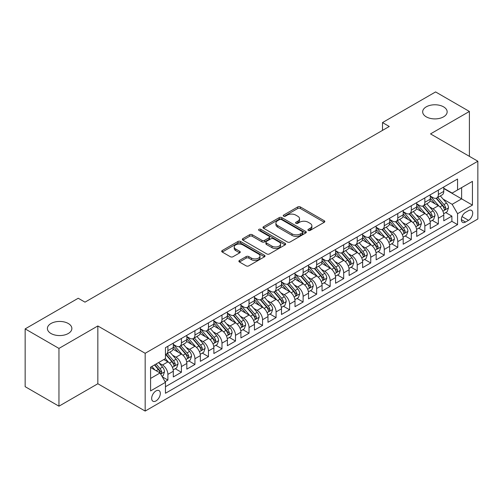 <?xml version="1.0" encoding="UTF-8"?>
<svg xmlns="http://www.w3.org/2000/svg" width="503" height="503" viewBox="0 0 503 503"><rect width="100%" height="100%" fill="white"/><g stroke="black" fill="none" stroke-linecap="round" stroke-linejoin="round"><path stroke-width="0.75" d="M308.301 230.424A1.314 0.761 0 0 0 310.162 230.424L324.265 222.282A1.88 1.081 0 0 0 324.812 221.515A1.88 1.081 0 0 0 324.265 220.748L300.373 206.953A1.88 1.081 0 0 0 297.719 206.953L283.61 215.095A1.314 0.761 0 0 0 283.227 215.63A1.314 0.761 0 0 0 283.61 216.164A1.314 0.761 0 0 0 285.471 216.164L287.295 215.114A6.005 3.471 0 0 1 295.789 215.114L297.782 216.265A6.005 3.471 0 0 1 299.543 218.717A6.005 3.471 0 0 1 297.782 221.169L295.959 222.219A1.314 0.761 0 0 0 295.575 222.76A1.314 0.761 0 0 0 295.959 223.294A1.314 0.761 0 0 0 297.814 223.294L299.643 222.238A6.005 3.471 0 0 1 308.138 222.238L310.131 223.389A6.005 3.471 0 0 1 311.885 225.841A6.005 3.471 0 0 1 310.131 228.293L308.301 229.349A1.314 0.761 0 0 0 307.918 229.884A1.314 0.761 0 0 0 308.301 230.424L308.301 229.349M68.289 323.504A12.242 7.067 0 0 0 54.953 321.977A12.242 7.067 0 0 0 47.395 328.503A12.242 7.067 0 0 0 50.979 333.502A12.242 7.067 0 0 0 64.321 335.029A12.242 7.067 0 0 0 71.872 328.503A12.242 7.067 0 0 0 68.289 323.504M443.571 106.843A12.242 7.067 0 0 0 430.228 105.309A12.242 7.067 0 0 0 422.671 111.836A12.242 7.067 0 0 0 426.255 116.834A12.242 7.067 0 0 0 439.597 118.368A12.242 7.067 0 0 0 447.154 111.836A12.242 7.067 0 0 0 443.571 106.843M155.993 400.922A6.118 3.534 120 0 0 159.985 395.528A6.118 3.534 120 0 0 159.049 390.624A6.118 3.534 120 0 0 155.993 390.925A6.118 3.534 120 0 0 151.994 396.32A6.118 3.534 120 0 0 152.931 401.224A6.118 3.534 120 0 0 155.993 400.922M239.441 260.447A1.88 1.081 0 0 0 238.894 261.214A1.88 1.081 0 0 0 239.441 261.975L246.149 265.848A1.88 1.081 0 0 0 248.803 265.848L264.465 256.807A1.88 1.081 0 0 0 265.012 256.04A1.88 1.081 0 0 0 264.465 255.273L240.572 241.478A1.88 1.081 0 0 0 237.919 241.478L222.251 250.519A1.88 1.081 0 0 0 221.704 251.286A1.88 1.081 0 0 0 222.251 252.053L230.349 256.725A1.88 1.081 0 0 0 233.002 256.725L239.711 252.858A1.88 1.081 0 0 0 240.258 252.091A1.88 1.081 0 0 0 239.711 251.324L235.693 249.004A5.024 2.899 0 0 1 234.222 246.954A5.024 2.899 0 0 1 237.322 244.276A5.024 2.899 0 0 1 242.792 244.904L258.523 253.99A5.024 2.899 0 0 1 259.994 256.04A5.024 2.899 0 0 1 256.895 258.718A5.024 2.899 0 0 1 251.425 258.089L248.803 256.574A1.88 1.081 0 0 0 246.149 256.574L239.441 260.447L239.441 261.975M97.84 325.963L58.958 348.416L25.15 328.893L25.15 386.675L58.958 406.191L97.84 383.745L145.172 411.07L145.172 353.295L97.84 325.963L97.84 383.745M469.4 156.345L469.4 111.446L430.518 133.899L477.85 161.224L145.172 353.295M469.4 111.446L435.592 91.93L382.506 122.575L382.506 130.384M25.15 328.893L78.229 298.248L84.994 302.152L389.272 126.479L382.506 122.575M287.427 242.012A1.88 1.081 0 0 0 290.086 242.012L305.749 232.971A1.88 1.081 0 0 0 306.296 232.204A1.88 1.081 0 0 0 305.749 231.437L281.856 217.642A1.88 1.081 0 0 0 279.196 217.642L263.534 226.683A1.88 1.081 0 0 0 262.987 227.45A1.88 1.081 0 0 0 263.534 228.217L287.427 242.012M259.479 230.707A1.314 0.761 0 0 1 260.812 230.89L260.812 229.33L285.107 243.351A1.88 1.081 0 0 1 285.654 244.118A1.88 1.081 0 0 1 285.107 244.886L269.445 253.933A1.88 1.081 0 0 1 266.785 253.933L242.892 240.138L242.892 238.604A1.88 1.081 0 0 0 242.345 239.371A1.88 1.081 0 0 0 242.892 240.138M242.892 238.604L249.595 234.731A1.88 1.081 0 0 1 252.255 234.731L261.944 240.327A1.88 1.081 0 0 0 264.597 240.327L269.042 237.762A1.88 1.081 0 0 0 269.595 236.995A1.88 1.081 0 0 0 269.042 236.228L258.957 230.405A1.314 0.761 0 0 1 258.573 229.865A1.314 0.761 0 0 1 259.385 229.167A1.314 0.761 0 0 1 260.812 229.33M165.085 381.695L167.889 380.073L162.28 376.835M159.086 363.047L162.482 365.002A7.652 4.414 60 0 1 167.889 374.377L173.302 371.252L173.302 376.948L181.413 372.264L175.264 368.712M172.611 355.237L176.006 357.199A7.652 4.414 60 0 1 181.413 366.568L186.827 363.443L186.827 369.145L194.938 364.461L188.782 360.909M186.135 347.428L189.53 349.39A7.652 4.414 60 0 1 194.938 358.758L200.345 355.634L200.345 361.336L208.462 356.652L202.307 353.1M199.66 339.619L203.055 341.581A7.652 4.414 60 0 1 208.462 350.949L213.869 347.831L213.869 353.527L221.986 348.843L215.831 345.291M213.178 331.817L216.573 333.772A7.652 4.414 60 0 1 221.986 343.147L227.394 340.022L227.394 345.718L235.511 341.034L229.355 337.482M226.702 324.007L230.097 325.969A7.652 4.414 60 0 1 235.511 335.338L240.918 332.213L240.918 337.915L249.029 333.225L242.88 329.672M240.227 316.198L243.622 318.16A7.652 4.414 60 0 1 249.029 327.528L254.443 324.404L254.443 330.106L262.553 325.422L256.404 321.87M253.751 308.389L257.146 310.351A7.652 4.414 60 0 1 262.553 319.719L267.967 316.594L267.967 322.297L276.078 317.613L269.929 314.061M267.275 300.58L270.671 302.542A7.652 4.414 60 0 1 276.078 311.91L281.491 308.792L281.491 314.488L289.602 309.804L283.447 306.252M280.8 292.777L284.195 294.733A7.652 4.414 60 0 1 289.602 304.108L295.01 300.983L295.01 306.679L303.127 301.995L296.971 298.442M294.324 284.968L297.719 286.93A7.652 4.414 60 0 1 303.127 296.298L308.534 293.174L308.534 298.876L316.651 294.192L310.496 290.633M307.842 277.159L311.238 279.121A7.652 4.414 60 0 1 316.651 288.489L322.058 285.364L322.058 291.067L330.175 286.383L324.02 282.831M321.367 269.35L324.762 271.312A7.652 4.414 60 0 1 330.175 280.68L335.583 277.555L335.583 283.258L343.694 278.574L337.544 275.022M334.891 261.541L338.286 263.503A7.652 4.414 60 0 1 343.694 272.871L349.107 269.753L349.107 275.449L357.218 270.765L351.069 267.212M348.416 253.738L351.811 255.694A7.652 4.414 60 0 1 357.218 265.068L362.632 261.944L362.632 267.64L370.742 262.956L364.593 259.403M361.94 245.929L365.335 247.891A7.652 4.414 60 0 1 370.742 257.259L376.156 254.134L376.156 259.837L384.267 255.153L378.111 251.601M375.464 238.12L378.86 240.082A7.652 4.414 60 0 1 384.267 249.45L389.674 246.325L389.674 252.028L397.791 247.344L391.636 243.792M388.989 230.311L392.384 232.273A7.652 4.414 60 0 1 397.791 241.641L403.199 238.523L403.199 244.219L411.316 239.535L405.16 235.982M402.507 222.508L405.902 224.464A7.652 4.414 60 0 1 411.316 233.832L416.723 230.714L416.723 236.41L424.84 231.726L418.685 228.173M416.031 214.699L419.427 216.661A7.652 4.414 60 0 1 424.84 226.029L430.247 222.904L430.247 228.601L438.358 223.917L438.358 218.22A7.652 4.414 -120 0 0 432.951 208.852L429.556 206.89M432.209 220.364L438.358 223.917M173.302 371.252A7.652 4.414 -120 0 0 167.889 361.883L163.833 359.538M186.827 363.443A7.652 4.414 -120 0 0 181.413 354.074L173.051 349.245M200.345 355.634A7.652 4.414 -120 0 0 194.938 346.265L186.575 341.436M213.869 347.831A7.652 4.414 -120 0 0 208.462 338.456L200.1 333.627M227.394 340.022A7.652 4.414 -120 0 0 221.986 330.653L213.624 325.825M240.918 332.213A7.652 4.414 -120 0 0 235.511 322.844L227.142 318.015M254.443 324.404A7.652 4.414 -120 0 0 249.029 315.035L240.667 310.206M267.967 316.594A7.652 4.414 -120 0 0 262.553 307.226L254.191 302.397M281.491 308.792A7.652 4.414 -120 0 0 276.078 299.417L267.715 294.595M295.01 300.983A7.652 4.414 -120 0 0 289.602 291.614L281.24 286.785M308.534 293.174A7.652 4.414 -120 0 0 303.127 283.805L294.764 278.976M322.058 285.364A7.652 4.414 -120 0 0 316.651 275.996L308.289 271.167M335.583 277.555A7.652 4.414 -120 0 0 330.175 268.187L321.807 263.358M349.107 269.753A7.652 4.414 -120 0 0 343.694 260.384L335.331 255.555M362.632 261.944A7.652 4.414 -120 0 0 357.218 252.575L348.856 247.746M376.156 254.134A7.652 4.414 -120 0 0 370.742 244.766L362.38 239.937M389.674 246.325A7.652 4.414 -120 0 0 384.267 236.957L375.904 232.128M403.199 238.523A7.652 4.414 -120 0 0 397.791 229.148L389.429 224.319M416.723 230.714A7.652 4.414 -120 0 0 411.316 221.345L402.953 216.516M430.247 222.904A7.652 4.414 -120 0 0 424.84 213.536L416.471 208.707M468.519 210.644L465.545 212.367A5.929 3.42 120 0 0 461.672 217.592A5.929 3.42 120 0 0 462.578 222.339A5.929 3.42 120 0 0 465.545 222.043L468.519 220.327A5.929 3.42 120 0 0 472.392 215.102A5.929 3.42 120 0 0 471.481 210.355A5.929 3.42 120 0 0 468.519 210.644M145.172 411.07L477.85 219L477.85 161.224M150.579 378.432L160.048 372.968L165.456 382.337L165.456 393.271L457.567 224.621L457.567 213.693L452.153 204.325L443.08 199.081M165.456 382.337L150.579 390.925L150.579 367.19L165.456 358.601L165.456 347.674L457.567 179.024L457.567 189.958L472.443 181.369L472.443 205.105L457.567 213.693M173.302 344.392L176.006 345.957A7.652 4.414 60 0 0 179.829 346.334L185.242 343.209A7.652 4.414 -120 0 0 186.827 339.707L186.827 335.338M186.827 336.582L189.53 338.148A7.652 4.414 60 0 0 193.353 338.525L198.76 335.4A7.652 4.414 -120 0 0 200.345 331.898L200.345 327.528M200.345 328.78L203.055 330.339A7.652 4.414 60 0 0 206.878 330.716L212.285 327.591A7.652 4.414 -120 0 0 213.869 324.089L213.869 319.719M213.869 320.971L216.573 322.53A7.652 4.414 60 0 0 220.402 322.907L225.809 319.789A7.652 4.414 -120 0 0 227.394 316.286L227.394 311.91M227.394 313.162L230.097 314.721A7.652 4.414 60 0 0 233.926 315.104L239.334 311.979A7.652 4.414 -120 0 0 240.918 308.477L240.918 304.101M240.918 305.352L243.622 306.918A7.652 4.414 60 0 0 247.445 307.295L252.858 304.17A7.652 4.414 -120 0 0 254.443 300.668L254.443 296.298M254.443 297.543L257.146 299.109A7.652 4.414 60 0 0 260.969 299.486L266.383 296.361A7.652 4.414 -120 0 0 267.967 292.859L267.967 288.489M267.967 289.741L270.671 291.3A7.652 4.414 60 0 0 274.493 291.677L279.907 288.559A7.652 4.414 -120 0 0 281.491 285.056L281.491 280.68M281.491 281.931L284.195 283.491A7.652 4.414 60 0 0 288.018 283.868L293.425 280.749A7.652 4.414 -120 0 0 295.01 277.247L295.01 272.871M295.01 274.122L297.719 275.682A7.652 4.414 60 0 0 301.542 276.065L306.949 272.94A7.652 4.414 -120 0 0 308.534 269.438L308.534 265.068M308.534 266.313L311.238 267.879A7.652 4.414 60 0 0 315.067 268.256L320.474 265.131A7.652 4.414 -120 0 0 322.058 261.629L322.058 257.259M322.058 258.504L324.762 260.07A7.652 4.414 60 0 0 328.591 260.447L333.998 257.322A7.652 4.414 -120 0 0 335.583 253.82L335.583 249.45M335.583 250.701L338.286 252.261A7.652 4.414 60 0 0 342.109 252.638L347.523 249.519A7.652 4.414 -120 0 0 349.107 246.017L349.107 241.641M349.107 242.892L351.811 244.452A7.652 4.414 60 0 0 355.634 244.835L361.047 241.71A7.652 4.414 -120 0 0 362.632 238.208L362.632 233.832M362.632 235.083L365.335 236.643A7.652 4.414 60 0 0 369.158 237.026L374.572 233.901A7.652 4.414 -120 0 0 376.156 230.399L376.156 226.029M376.156 227.274L378.86 228.84A7.652 4.414 60 0 0 382.682 229.217L388.09 226.092A7.652 4.414 -120 0 0 389.674 222.59L389.674 218.22M389.674 219.471L392.384 221.031A7.652 4.414 60 0 0 396.207 221.408L401.614 218.283A7.652 4.414 -120 0 0 403.199 214.781L403.199 210.411M403.199 211.662L405.902 213.222A7.652 4.414 60 0 0 409.731 213.599L415.138 210.48A7.652 4.414 -120 0 0 416.723 206.978L416.723 202.602M416.723 203.853L419.427 205.413A7.652 4.414 60 0 0 423.256 205.796L428.663 202.671A7.652 4.414 -120 0 0 430.247 199.169L430.247 194.793M165.456 386.713L451.883 221.345L451.883 216.114L443.772 220.798L443.772 215.095A7.652 4.414 -120 0 0 438.358 205.727L429.996 200.898M430.247 196.044L432.951 197.61A7.652 4.414 -120 0 0 436.774 197.987A7.652 4.414 -120 0 0 438.358 194.485L438.358 190.109M436.774 197.987L442.187 194.862A7.652 4.414 -120 0 0 443.772 191.36L443.772 186.99M167.889 346.265L167.889 350.641A7.652 4.414 60 0 1 166.304 354.143A7.652 4.414 60 0 1 165.456 354.452M166.304 354.143L171.718 351.019A7.652 4.414 -120 0 0 173.302 347.516L173.302 343.14M181.413 338.456L181.413 342.832A7.652 4.414 60 0 1 179.829 346.334M194.938 330.653L194.938 335.023A7.652 4.414 60 0 1 193.353 338.525M208.462 322.844L208.462 327.214A7.652 4.414 60 0 1 206.878 330.716M221.986 315.035L221.986 319.405A7.652 4.414 60 0 1 220.402 322.907M235.511 307.226L235.511 311.602A7.652 4.414 60 0 1 233.926 315.104M249.029 299.417L249.029 303.793A7.652 4.414 60 0 1 247.445 307.295M262.553 291.614L262.553 295.984A7.652 4.414 60 0 1 260.969 299.486M276.078 283.805L276.078 288.175A7.652 4.414 60 0 1 274.493 291.677M289.602 275.996L289.602 280.366A7.652 4.414 60 0 1 288.018 283.868M303.127 268.187L303.127 272.563A7.652 4.414 60 0 1 301.542 276.065M316.651 260.378L316.651 264.754A7.652 4.414 60 0 1 315.067 268.256M330.175 252.575L330.175 256.945A7.652 4.414 60 0 1 328.591 260.447M343.694 244.766L343.694 249.136A7.652 4.414 60 0 1 342.109 252.638M357.218 236.957L357.218 241.333A7.652 4.414 60 0 1 355.634 244.835M370.742 229.148L370.742 233.524A7.652 4.414 60 0 1 369.158 237.026M384.267 221.345L384.267 225.715A7.652 4.414 60 0 1 382.682 229.217M397.791 213.536L397.791 217.906A7.652 4.414 60 0 1 396.207 221.408M411.316 205.727L411.316 210.097A7.652 4.414 60 0 1 409.731 213.599M424.84 197.918L424.84 202.294A7.652 4.414 60 0 1 423.256 205.796M424.84 226.029L424.84 231.726M411.316 233.832L411.316 239.535M397.791 241.641L397.791 247.344M384.267 249.45L384.267 255.153M370.742 257.259L370.742 262.956M357.218 265.068L357.218 270.765M343.694 272.871L343.694 278.574M330.175 280.68L330.175 286.383M316.651 288.489L316.651 294.192M303.127 296.298L303.127 301.995M289.602 304.108L289.602 309.804M276.078 311.91L276.078 317.613M262.553 319.719L262.553 325.422M249.029 327.528L249.029 333.225M235.511 335.338L235.511 341.034M221.986 343.147L221.986 348.843M208.462 350.949L208.462 356.652M194.938 358.758L194.938 364.461M181.413 366.568L181.413 372.264M167.889 374.377L167.889 380.073M160.048 372.968L150.579 367.504M452.153 204.325L461.622 198.855L461.622 187.613L472.443 181.369M443.772 188.55L472.443 205.105M443.772 188.235L452.153 193.077L457.567 189.958M58.958 348.416L58.958 406.191M445.733 212.562L451.883 216.114M451.883 221.345L457.567 224.621M308.829 230.607L310.131 229.858A6.005 3.471 0 0 0 311.885 227.406L311.885 225.841M299.543 218.717L299.543 220.276A6.005 3.471 0 0 1 297.782 222.728L296.481 223.483M324.24 222.295L300.373 208.512A1.88 1.081 0 0 0 297.719 208.512L284.138 216.353M305.723 232.983L281.856 219.201A1.88 1.081 0 0 0 279.196 219.201L263.559 228.23M302.429 232.738A1.314 0.761 0 0 0 302.812 232.204A1.314 0.761 0 0 0 302.429 231.669L281.454 219.56A1.314 0.761 0 0 0 279.599 219.56L277.675 220.672A6.005 3.471 0 0 0 275.914 223.125A6.005 3.471 0 0 0 277.675 225.577L292.01 233.851A6.005 3.471 0 0 0 300.505 233.851L302.429 232.738L302.429 234.304A1.314 0.761 0 0 0 302.812 233.763L302.812 232.204M275.914 223.125L275.914 224.684A6.005 3.471 0 0 0 277.675 227.136L277.675 225.577M302.429 234.304L300.505 235.41A6.005 3.471 0 0 1 292.01 235.41L277.675 227.136M242.918 240.151L249.595 236.297L249.595 234.731M269.595 236.995L269.595 238.554A1.88 1.081 0 0 1 269.042 239.321L264.597 241.886A1.88 1.081 0 0 1 261.944 241.886L252.255 236.297A1.88 1.081 0 0 0 249.595 236.297M260.812 230.89L285.082 244.904M271.997 246.13A5.024 2.899 0 0 0 277.474 246.759A5.024 2.899 0 0 0 280.573 244.081A5.024 2.899 0 0 0 279.102 242.031L273.557 238.831A1.88 1.081 0 0 0 270.903 238.831L266.458 241.402A1.88 1.081 0 0 0 265.905 242.169A1.88 1.081 0 0 0 266.458 242.93L271.997 246.13L271.997 247.696A5.024 2.899 0 0 0 277.474 248.325A5.024 2.899 0 0 0 280.573 245.646L280.573 244.081M265.905 242.169L265.905 243.729A1.88 1.081 0 0 0 266.458 244.496L266.458 242.93M271.997 247.696L266.458 244.496M259.994 256.04L259.994 257.599A5.024 2.899 0 0 1 256.895 260.277A5.024 2.899 0 0 1 251.425 259.649L248.803 258.133A1.88 1.081 0 0 0 246.149 258.133L239.466 261.994M234.222 246.954L234.222 248.52A5.024 2.899 0 0 0 235.693 250.569L235.693 249.004M239.686 252.871L235.693 250.569M264.465 255.273L264.465 256.807L240.572 243.037A1.88 1.081 0 0 0 237.919 243.037L222.276 252.066L222.251 250.519M443.659 213.756L447.154 211.738L448.506 207.833A5.068 2.924 -120 0 0 446.532 203.074L440.351 195.925M439.113 206.224L431.788 197.736A14.631 8.444 -120 0 0 430.247 196.132M435.095 203.841L430.996 199.094A12.147 7.011 -120 0 0 430.247 198.283M436.088 198.264L442.338 205.494A5.068 2.924 60 0 1 444.143 208.99L444.514 209.588L445.199 209.493L445.765 208.053A5.068 2.924 -120 0 0 443.96 204.558L437.78 197.409M436.453 198.144L443.168 205.916A2.584 1.49 60 0 1 443.822 206.928L445.765 208.053M430.134 221.565L433.63 219.547L434.982 215.642A5.068 2.924 -120 0 0 433.008 210.883L426.827 203.728M425.588 214.026L418.263 205.545A14.631 8.444 -120 0 0 416.723 203.935M421.571 211.65L417.471 206.903A12.147 7.011 -120 0 0 416.723 206.085M422.564 206.067L428.814 213.303A5.068 2.924 60 0 1 430.618 216.793L430.989 217.397L431.675 217.302L432.247 215.856A5.068 2.924 -120 0 0 430.436 212.367L424.255 205.211M422.929 205.953L429.65 213.725A2.584 1.49 60 0 1 430.298 214.737L432.247 215.856M416.61 229.374L420.106 227.356L421.457 223.451A5.068 2.924 -120 0 0 419.483 218.692L413.303 211.537M412.064 221.836L404.739 213.354A14.631 8.444 -120 0 0 403.199 211.744M408.046 219.459L403.947 214.712A12.147 7.011 -120 0 0 403.199 213.894M409.04 213.876L415.289 221.113A5.068 2.924 60 0 1 417.1 224.602L417.465 225.206L418.15 225.105L418.722 223.665A5.068 2.924 -120 0 0 416.912 220.176L410.737 213.021M409.411 213.756L416.126 221.534A2.584 1.49 60 0 1 416.773 222.546L418.722 223.665M403.085 237.177L406.581 235.165L407.933 231.261A5.068 2.924 -120 0 0 405.959 226.501L399.778 219.346M398.539 229.645L391.215 221.163A14.631 8.444 -120 0 0 389.674 219.553M394.522 227.262L390.422 222.521A12.147 7.011 -120 0 0 389.674 221.704M395.515 221.685L401.765 228.922A5.068 2.924 60 0 1 403.576 232.411L403.94 233.015L404.626 232.914L405.198 231.474A5.068 2.924 -120 0 0 403.387 227.985L397.213 220.83M395.886 221.565L402.601 229.343A2.584 1.49 60 0 1 403.249 230.349L405.198 231.474M389.561 244.986L393.057 242.968L394.409 239.063A5.068 2.924 -120 0 0 392.434 234.31L386.254 227.155M385.021 237.454L377.69 228.966A14.631 8.444 -120 0 0 376.156 227.362M380.997 235.071L376.904 230.324A12.147 7.011 -120 0 0 376.156 229.513M381.991 229.494L388.241 236.731A5.068 2.924 60 0 1 390.051 240.22L390.416 240.818L391.101 240.723L391.674 239.283A5.068 2.924 -120 0 0 389.869 235.794L383.688 228.639M382.362 229.374L389.077 237.146A2.584 1.49 60 0 1 389.724 238.158L391.674 239.283M376.037 252.795L379.532 250.777L380.884 246.872A5.068 2.924 -120 0 0 378.91 242.113L372.736 234.964M371.497 245.263L364.166 236.775A14.631 8.444 -120 0 0 362.632 235.165M367.479 242.88L363.38 238.133A12.147 7.011 -120 0 0 362.632 237.315M368.473 237.297L374.722 244.533A5.068 2.924 60 0 1 376.527 248.029L376.898 248.627L377.583 248.532L378.149 247.092A5.068 2.924 -120 0 0 376.345 243.597L370.164 236.448M368.837 237.183L375.552 244.955A2.584 1.49 60 0 1 376.206 245.967L378.149 247.092M362.518 260.604L366.008 258.586L367.36 254.681A5.068 2.924 -120 0 0 365.385 249.922L359.211 242.767M357.973 253.066L350.641 244.584A14.631 8.444 -120 0 0 349.107 242.974M353.955 250.689L349.855 245.942A12.147 7.011 -120 0 0 349.107 245.124M354.948 245.106L361.198 252.343A5.068 2.924 60 0 1 363.003 255.832L363.373 256.436L364.059 256.341L364.625 254.895A5.068 2.924 -120 0 0 362.82 251.406L356.64 244.251M355.313 244.986L362.028 252.764A2.584 1.49 60 0 1 362.682 253.776L364.625 254.895M348.994 268.413L352.49 266.395L353.842 262.491A5.068 2.924 -120 0 0 351.867 257.731L345.687 250.576M344.448 260.875L337.123 252.393A14.631 8.444 -120 0 0 335.583 250.783M340.43 258.498L336.331 253.751A12.147 7.011 -120 0 0 335.583 252.934M341.424 252.915L347.674 260.152A5.068 2.924 60 0 1 349.478 263.641L349.849 264.245L350.534 264.144L351.1 262.704A5.068 2.924 -120 0 0 349.296 259.215L343.115 252.06M341.789 252.795L348.504 260.573A2.584 1.49 60 0 1 349.157 261.579L351.1 262.704M335.47 276.216L338.965 274.204L340.317 270.3A5.068 2.924 -120 0 0 338.343 265.54L332.162 258.385M330.924 268.684L323.599 260.202A14.631 8.444 -120 0 0 322.058 258.592M326.906 266.301L322.807 261.56A12.147 7.011 -120 0 0 322.058 260.743M327.899 260.724L334.149 267.961A5.068 2.924 60 0 1 335.954 271.45L336.325 272.054L337.01 271.953L337.582 270.513A5.068 2.924 -120 0 0 335.771 267.024L329.591 259.869M328.264 260.604L334.985 268.382A2.584 1.49 60 0 1 335.633 269.388L337.582 270.513M321.945 284.025L325.441 282.007L326.793 278.102A5.068 2.924 -120 0 0 324.819 273.349L318.638 266.194M317.399 276.493L310.074 268.005A14.631 8.444 -120 0 0 308.534 266.401M313.382 274.11L309.282 269.363A12.147 7.011 -120 0 0 308.534 268.552M314.375 268.533L320.625 275.763A5.068 2.924 60 0 1 322.436 279.259L322.8 279.857L323.486 279.762L324.058 278.322A5.068 2.924 -120 0 0 322.247 274.827L316.073 267.678M314.746 268.413L321.461 276.185A2.584 1.49 60 0 1 322.109 277.197L324.058 278.322M308.421 291.834L311.917 289.816L313.268 285.911A5.068 2.924 -120 0 0 311.294 281.152L305.114 274.003M303.875 284.302L296.55 275.814A14.631 8.444 -120 0 0 295.01 274.204M299.857 281.919L295.758 277.172A12.147 7.011 -120 0 0 295.01 276.354M300.851 276.336L307.1 283.573A5.068 2.924 60 0 1 308.911 287.068L309.276 287.666L309.961 287.571L310.533 286.132A5.068 2.924 -120 0 0 308.723 282.636L302.548 275.481M301.222 276.222L307.937 283.994A2.584 1.49 60 0 1 308.584 285.006L310.533 286.132M294.896 299.643L298.392 297.625L299.744 293.721A5.068 2.924 -120 0 0 297.77 288.961L291.589 281.806M290.357 292.105L283.026 283.623A14.631 8.444 -120 0 0 281.491 282.013M286.333 289.728L282.24 284.981A12.147 7.011 -120 0 0 281.491 284.164M287.326 284.145L293.576 291.382A5.068 2.924 60 0 1 295.387 294.871L295.751 295.475L296.437 295.38L297.009 293.934A5.068 2.924 -120 0 0 295.204 290.445L289.024 283.29M287.697 284.025L294.412 291.803A2.584 1.49 60 0 1 295.06 292.815L297.009 293.934M281.372 307.452L284.868 305.434L286.22 301.53A5.068 2.924 -120 0 0 284.245 296.77L278.071 289.615M276.832 299.914L269.501 291.432A14.631 8.444 -120 0 0 267.967 289.822M272.815 297.531L268.715 292.79A12.147 7.011 -120 0 0 267.967 291.973M273.808 291.954L280.058 299.191A5.068 2.924 60 0 1 281.862 302.68L282.233 303.284L282.919 303.183L283.485 301.743A5.068 2.924 -120 0 0 281.68 298.254L275.499 291.099M274.173 291.834L280.888 299.612A2.584 1.49 60 0 1 281.542 300.618L283.485 301.743M267.854 315.255L271.343 313.237L272.695 309.339A5.068 2.924 -120 0 0 270.721 304.579L264.547 297.424M263.308 307.723L255.977 299.241A14.631 8.444 -120 0 0 254.443 297.631M259.29 305.34L255.191 300.599A12.147 7.011 -120 0 0 254.443 299.782M260.284 299.763L266.533 307A5.068 2.924 60 0 1 268.338 310.489L268.709 311.087L269.394 310.992L269.96 309.552A5.068 2.924 -120 0 0 268.156 306.063L261.975 298.908M260.648 299.643L267.363 307.421A2.584 1.49 60 0 1 268.017 308.427L269.96 309.552M254.329 323.064L257.825 321.046L259.177 317.142A5.068 2.924 -120 0 0 257.203 312.382L251.022 305.233M249.784 315.532L242.459 307.044A14.631 8.444 -120 0 0 240.918 305.44M245.766 313.149L241.666 308.402A12.147 7.011 -120 0 0 240.918 307.591M246.759 307.572L253.009 314.803A5.068 2.924 60 0 1 254.814 318.298L255.184 318.896L255.87 318.801L256.436 317.362A5.068 2.924 -120 0 0 254.631 313.866L248.451 306.717M247.124 307.452L253.839 315.224A2.584 1.49 60 0 1 254.493 316.236L256.436 317.362M240.805 330.873L244.301 328.855L245.653 324.951A5.068 2.924 -120 0 0 243.678 320.191L237.498 313.036M236.259 323.335L228.934 314.853A14.631 8.444 -120 0 0 227.394 313.243M232.241 320.958L228.142 316.211A12.147 7.011 -120 0 0 227.394 315.394M233.235 315.375L239.485 322.612A5.068 2.924 60 0 1 241.289 326.101L241.66 326.705L242.345 326.61L242.911 325.164A5.068 2.924 -120 0 0 241.107 321.675L234.926 314.52M233.599 315.262L240.321 323.033A2.584 1.49 60 0 1 240.968 324.045L242.911 325.164M227.281 338.682L230.776 336.664L232.128 332.76A5.068 2.924 -120 0 0 230.154 328L223.973 320.845M222.735 331.144L215.41 322.662A14.631 8.444 -120 0 0 213.869 321.052M218.717 328.767L214.618 324.02A12.147 7.011 -120 0 0 213.869 323.203M219.71 323.184L225.96 330.421A5.068 2.924 60 0 1 227.771 333.91L228.136 334.514L228.821 334.413L229.393 332.973A5.068 2.924 -120 0 0 227.582 329.484L221.408 322.329M220.081 323.064L226.796 330.842A2.584 1.49 60 0 1 227.444 331.854L229.393 332.973M213.756 346.485L217.252 344.473L218.604 340.569A5.068 2.924 -120 0 0 216.63 335.809L210.449 328.654M209.21 338.953L201.885 330.471A14.631 8.444 -120 0 0 200.345 328.861M205.193 336.57L201.093 331.829A12.147 7.011 -120 0 0 200.345 331.012M206.186 330.993L212.436 338.23A5.068 2.924 60 0 1 214.247 341.719L214.611 342.323L215.297 342.222L215.869 340.783A5.068 2.924 -120 0 0 214.058 337.293L207.884 330.138M206.557 330.873L213.272 338.651A2.584 1.49 60 0 1 213.92 339.657L215.869 340.783M200.232 354.294L203.728 352.276L205.079 348.372A5.068 2.924 -120 0 0 203.105 343.618L196.924 336.463M195.692 346.762L188.361 338.274A14.631 8.444 -120 0 0 186.827 336.67M191.668 344.379L187.575 339.632A12.147 7.011 -120 0 0 186.827 338.821M192.662 338.802L198.911 346.039A5.068 2.924 60 0 1 200.722 349.528L201.087 350.126L201.772 350.031L202.344 348.592A5.068 2.924 -120 0 0 200.54 345.102L194.359 337.947M193.033 338.682L199.748 346.46A2.584 1.49 60 0 1 200.395 347.466L202.344 348.592M186.707 362.103L190.203 360.085L191.555 356.181A5.068 2.924 -120 0 0 189.581 351.421L183.406 344.272M182.168 354.571L174.837 346.083A14.631 8.444 -120 0 0 173.302 344.473M178.15 352.188L174.051 347.441A12.147 7.011 -120 0 0 173.302 346.624M179.143 346.605L185.393 353.842A5.068 2.924 60 0 1 187.198 357.337L187.569 357.935L188.254 357.84L188.82 356.401A5.068 2.924 -120 0 0 187.015 352.905L180.835 345.756M179.508 346.492L186.223 354.263A2.584 1.49 60 0 1 186.877 355.275L188.82 356.401M173.189 369.912L176.679 367.894L178.031 363.99A5.068 2.924 -120 0 0 176.056 359.23L169.882 352.075M168.643 362.374L165.405 358.633M164.626 359.997L164.097 359.387M165.619 354.414L171.869 361.651A5.068 2.924 60 0 1 173.673 365.14L174.044 365.744L174.73 365.65L175.296 364.203A5.068 2.924 -120 0 0 173.491 360.714L167.31 353.559M165.984 354.294L172.699 362.072A2.584 1.49 60 0 1 173.353 363.084L175.296 364.203M162.01 376.363L163.161 375.703L164.506 371.799A5.068 2.924 -120 0 0 162.538 367.039L158.646 362.537M155.012 370.063L151.881 366.435M151.101 367.806L150.579 367.203M154.452 364.958L158.344 369.46A5.068 2.924 60 0 1 160.149 372.949L160.52 373.553L161.205 373.452L161.771 372.013A5.068 2.924 -120 0 0 159.967 368.523L156.075 364.021M154.767 364.776L159.174 369.881A2.584 1.49 60 0 1 159.828 370.887L161.771 372.013M162.482 365.002L167.889 361.883M176.006 357.199L181.413 354.074M189.53 349.39L194.938 346.265M203.055 341.581L208.462 338.456M216.573 333.772L221.986 330.653M230.097 325.969L235.511 322.844M243.622 318.16L249.029 315.035M257.146 310.351L262.553 307.226M270.671 302.542L276.078 299.417M284.195 294.733L289.602 291.614M297.719 286.93L303.127 283.805M311.238 279.121L316.651 275.996M324.762 271.312L330.175 268.187M338.286 263.503L343.694 260.384M351.811 255.694L357.218 252.575M365.335 247.891L370.742 244.766M378.86 240.082L384.267 236.957M392.384 232.273L397.791 229.148M405.902 224.464L411.316 221.345M419.427 216.661L424.84 213.536M432.951 208.852L438.358 205.727M438.358 194.485L443.772 191.36M167.889 350.641L173.302 347.516M181.413 342.832L186.827 339.707M194.938 335.023L200.345 331.898M208.462 327.214L213.869 324.089M221.986 319.405L227.394 316.286M235.511 311.602L240.918 308.477M249.029 303.793L254.443 300.668M262.553 295.984L267.967 292.859M276.078 288.175L281.491 285.056M289.602 280.366L295.01 277.247M303.127 272.563L308.534 269.438M316.651 264.754L322.058 261.629M330.175 256.945L335.583 253.82M343.694 249.136L349.107 246.017M357.218 241.333L362.632 238.208M370.742 233.524L376.156 230.399M384.267 225.715L389.674 222.59M397.791 217.906L403.199 214.781M411.316 210.097L416.723 206.978M424.84 202.294L430.247 199.169M438.358 218.22L443.772 215.095M462.031 216.586L468.519 220.327M461.352 219.622L465.545 222.043M310.131 229.858L310.131 228.293M295.959 223.294L295.959 222.219M297.782 222.728L297.782 221.169M283.61 216.164L283.61 215.095M297.719 208.512L297.719 206.953M300.373 208.512L300.373 206.953M324.265 222.282L324.265 220.748M263.534 228.217L263.534 226.683M279.196 219.201L279.196 217.642M281.856 219.201L281.856 217.642M305.749 232.971L305.749 231.437M292.01 235.41L292.01 233.851M300.505 235.41L300.505 233.851M252.255 236.297L252.255 234.731M261.944 241.886L261.944 240.327M264.597 241.886L264.597 240.327M269.042 239.321L269.042 237.762M285.107 244.886L285.107 243.351M246.149 258.133L246.149 256.574M248.803 258.133L248.803 256.574M251.425 259.649L251.425 258.089M239.711 252.858L239.711 251.324M237.919 243.037L237.919 241.478M240.572 243.037L240.572 241.478M442.885 211.159L448.469 207.934M431.788 197.736L432.479 197.333M443.96 204.558L446.532 203.074M439.918 206.89L442.338 205.494M429.361 218.968L434.944 215.743M418.263 205.545L418.955 205.142M430.436 212.367L433.008 210.883M426.399 214.699L428.814 213.303M415.836 226.771L421.426 223.546M404.739 213.354L405.437 212.951M416.912 220.176L419.483 218.692M412.875 222.508L415.289 221.113M402.312 234.58L407.902 231.355M391.215 221.163L391.912 220.76M403.387 227.985L405.959 226.501M399.351 230.317L401.765 228.922M388.788 242.389L394.377 239.164M377.69 228.966L378.388 228.569M389.869 235.794L392.434 234.31M385.826 238.12L388.241 236.731M375.269 250.198L380.853 246.973M364.166 236.775L364.864 236.372M376.345 243.597L378.91 242.113M372.302 245.929L374.722 244.533M361.745 258.008L367.328 254.782M350.641 244.584L351.339 244.181M362.82 251.406L365.385 249.922M358.777 253.738L361.198 252.343M348.221 265.81L353.804 262.585M337.123 252.393L337.815 251.99M349.296 259.215L351.867 257.731M345.253 261.547L347.674 260.152M334.696 273.619L340.28 270.394M323.599 260.202L324.29 259.8M335.771 267.024L338.343 265.54M331.735 269.356L334.149 267.961M321.172 281.429L326.761 278.203M310.074 268.005L310.772 267.602M322.247 274.827L324.819 273.349M318.21 277.159L320.625 275.763M307.647 289.238L313.237 286.012M296.55 275.814L297.248 275.411M308.723 282.636L311.294 281.152M304.686 284.968L307.1 283.573M294.123 297.04L299.713 293.821M283.026 283.623L283.723 283.22M295.204 290.445L297.77 288.961M291.162 292.777L293.576 291.382M280.605 304.849L286.188 301.624M269.501 291.432L270.199 291.03M281.68 298.254L284.245 296.77M277.637 300.587L280.058 299.191M267.08 312.659L272.664 309.433M255.977 299.241L256.675 298.839M268.156 306.063L270.721 304.579M264.113 308.396L266.533 307M253.556 320.468L259.139 317.242M242.459 307.044L243.15 306.641M254.631 313.866L257.203 312.382M250.588 316.198L253.009 314.803M240.032 328.277L245.615 325.051M228.934 314.853L229.626 314.45M241.107 321.675L243.678 320.191M237.07 324.007L239.485 322.612M226.507 336.079L232.097 332.854M215.41 322.662L216.108 322.26M227.582 329.484L230.154 328M223.546 331.817L225.96 330.421M212.983 343.889L218.572 340.663M201.885 330.471L202.583 330.069M214.058 337.293L216.63 335.809M210.021 339.626L212.436 338.23M199.458 351.698L205.048 348.472M188.361 338.274L189.059 337.878M200.54 345.102L203.105 343.618M196.497 347.435L198.911 346.039M185.94 359.507L191.524 356.281M174.837 346.083L175.534 345.68M187.015 352.905L189.581 351.421M182.973 355.237L185.393 353.842M172.416 367.316L177.999 364.09M173.491 360.714L176.056 359.23M169.448 363.047L171.869 361.651M160.69 374.081L164.475 371.893M159.967 368.523L162.538 367.039M156.156 370.724L158.344 369.46"/></g></svg>
